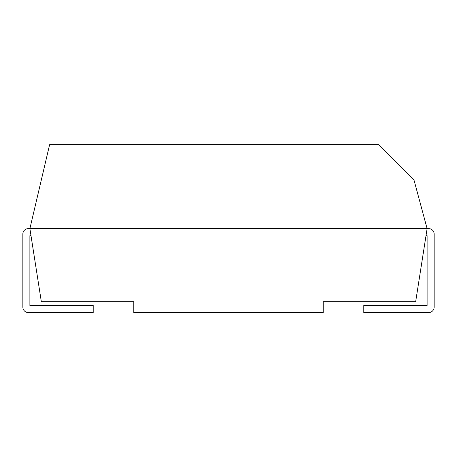 <?xml version="1.0" encoding="UTF-8"?>
<svg xmlns="http://www.w3.org/2000/svg" width="457" height="457" viewBox="0 0 457 457"><rect width="100%" height="100%" fill="white"/><g stroke="black" fill="none" stroke-linecap="round" stroke-linejoin="round"><path stroke-width="0.69" d="M427.112 228.637L428.74 228.637L427.112 228.637L415.664 301.694L323.208 301.694L323.208 312.519L133.792 312.519L133.792 301.694L41.336 301.694L29.888 228.637L427.112 228.637L413.968 179.927L378.79 144.749L49.59 144.749L29.888 228.637L28.26 228.637A5.41 5.41 0 0 0 22.85 234.047L22.85 307.11A5.41 5.41 0 0 0 28.26 312.519L93.205 312.519L93.205 305.482L29.888 305.482L29.888 235.669L30.99 235.669M426.01 235.669L427.112 235.669L427.112 305.482L363.795 305.482L363.795 312.519L428.74 312.519A5.41 5.41 0 0 0 434.15 307.11L434.15 234.047A5.41 5.41 0 0 0 428.74 228.637M434.15 263.815L434.15 234.047M427.112 235.669L427.112 263.815M218.606 144.749L240.428 144.749"/></g></svg>
